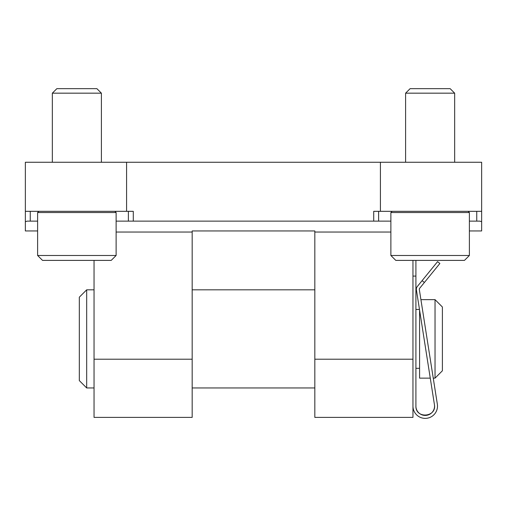 <?xml version="1.0" encoding="UTF-8"?>
<svg xmlns="http://www.w3.org/2000/svg" width="507" height="507" viewBox="0 0 507 507"><rect width="100%" height="100%" fill="white"/><g stroke="black" fill="none" stroke-linecap="round" stroke-linejoin="round"><path stroke-width="0.76" d="M192.172 230.951L314.828 230.951L192.172 230.951L192.172 417.394L94.042 417.394L94.042 260.389M434.436 404.662A9.322 9.322 0 0 1 425.95 415.404A9.322 9.322 0 0 1 415.905 406.107C415.531 419.036 436.812 417.375 434.436 404.662L416.412 289.953A4.417 4.417 0 0 1 417.35 286.48L437.585 261.625L439.867 263.488L419.631 288.337A1.47 1.47 0 0 0 419.321 289.497L437.345 404.206A12.263 12.263 0 0 1 426.178 418.338A12.263 12.263 0 0 1 412.958 406.107L412.958 359.209L412.958 417.394L314.828 417.394L314.828 230.951M469.387 221.134L479.704 221.134L481.65 221.667L481.65 230.951L481.65 162.259L25.35 162.259L25.35 230.951L25.35 221.667L27.296 221.134L30.255 221.134L30.255 211.324M37.613 230.951L25.35 230.951M481.65 230.951L469.387 230.951M314.828 359.209L412.958 359.209L412.958 260.389M390.878 221.134L128.385 221.134L128.385 211.324M481.65 211.324L373.71 211.324L373.71 221.134M380.415 211.324L380.415 162.259M133.29 221.134L133.29 211.324L126.585 211.324L126.585 162.259M378.615 221.134L378.615 211.324M116.122 221.134L128.385 221.134M37.613 221.134L30.255 221.134M126.585 211.324L25.35 211.324M86.678 387.956L79.32 380.599L79.32 297.184L86.678 289.827L86.678 387.956L94.042 387.956M419.581 310.132L419.581 378.14L430.266 378.14M420.918 299.637L435.038 299.637L435.038 378.14L433.251 378.14L437.345 404.206M435.038 299.637L442.396 307.001L442.396 370.782L435.038 378.14M415.905 260.389L415.905 406.107M37.613 255.484L42.525 260.389L111.21 260.389L116.122 255.484L116.122 212.547L37.613 212.547L37.613 255.484L116.122 255.484M38.843 211.324L37.613 212.547M52.335 162.259L52.335 93.174L101.4 93.174L101.4 162.259M52.335 93.174L56.847 88.662L96.888 88.662L101.4 93.174M390.878 255.484L395.79 260.389L464.475 260.389L469.387 255.484L469.387 212.547L390.878 212.547L390.878 255.484L469.387 255.484M392.107 211.324L390.878 212.547M405.6 162.259L405.6 93.174L454.665 93.174L454.665 162.259M405.6 93.174L410.112 88.662L450.153 88.662L454.665 93.174M390.878 232.048L314.828 232.048M192.172 232.048L116.122 232.048M192.172 359.209L94.042 359.209M476.745 221.134L476.745 211.324M424.378 282.507L422.097 280.65M415.905 276.087L412.958 276.087M192.172 387.956L314.828 387.956M86.678 289.827L94.042 289.827M192.172 289.827L314.828 289.827M415.905 368.329L419.581 368.329M415.905 309.454L419.479 309.454M114.893 211.324L116.122 212.547M468.157 211.324L469.387 212.547"/></g></svg>
